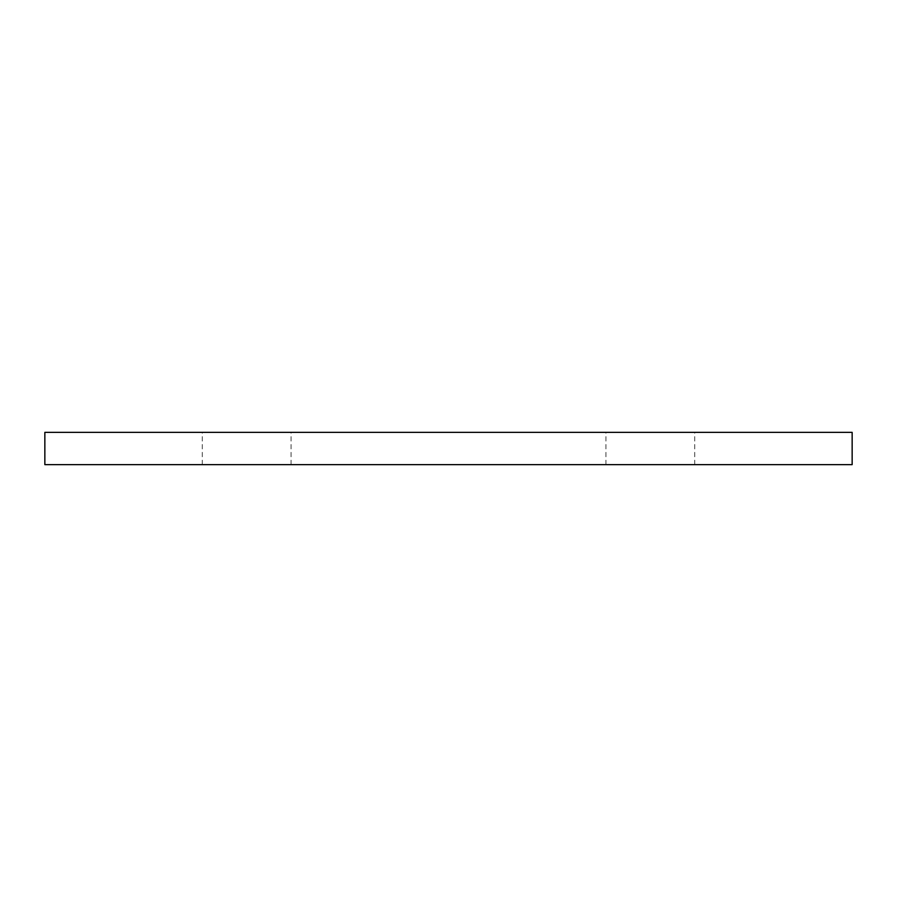 <?xml version="1.0" encoding="UTF-8"?>
<svg xmlns="http://www.w3.org/2000/svg" width="897" height="897" viewBox="0 0 897 897"><rect width="100%" height="100%" fill="white"/><g stroke="black" fill="none" stroke-linecap="round" stroke-linejoin="round"><path stroke-width="0.67" stroke-dasharray="4.49 3.36" d="M852.15 432.354L852.15 464.646L44.85 464.646L44.85 432.354L852.15 432.354M650.325 432.354L605.923 432.354L650.325 432.354M246.675 432.354L291.077 432.354L246.675 432.354M650.325 464.646L694.727 464.646L650.325 464.646M246.675 464.646L291.077 464.646L246.675 464.646M694.727 464.646L694.727 432.354M605.923 464.646L605.923 432.354M291.077 464.646L291.077 432.354M202.274 464.646L202.274 432.354"/><path stroke-width="1.35" d="M852.15 432.354L852.15 464.646L44.85 464.646L44.85 432.354L852.15 432.354"/></g></svg>
